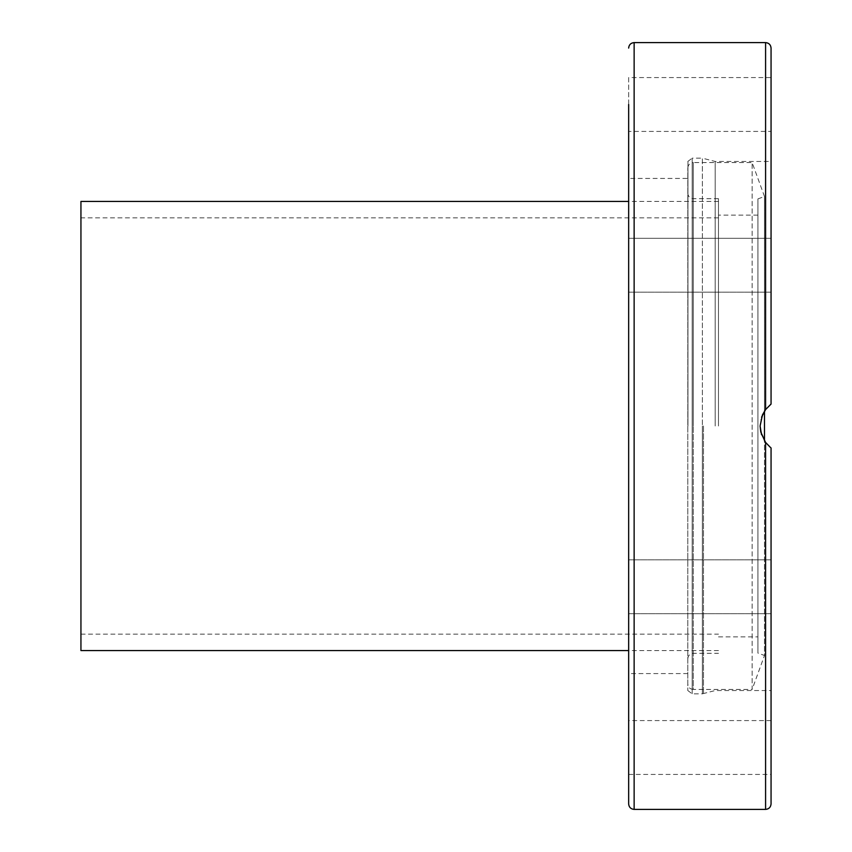 <?xml version="1.0" encoding="UTF-8"?>
<svg xmlns="http://www.w3.org/2000/svg" width="852" height="852" viewBox="0 0 852 852"><rect width="100%" height="100%" fill="white"/><g stroke="black" fill="none" stroke-linecap="round" stroke-linejoin="round"><path stroke-width="0.64" stroke-dasharray="4.26 3.19" d="M687.809 683.975L687.809 168.025L687.809 683.975C688.128 687.298 689.96 689.13 693.283 689.449L693.283 426L693.283 689.449L752.124 689.449L752.124 162.551L752.124 689.449L764.489 655.497L764.489 440.857L760.825 432.252L760.101 426L762.465 437.129L765.586 442.433L771.06 447.907L771.06 690.546L771.06 447.907L765.149 441.837M687.809 168.025C688.128 164.702 689.96 162.87 693.283 162.551L693.283 426L693.283 162.551L752.124 162.551L764.489 196.503L764.489 655.497L757.918 653.101L757.918 198.899L757.918 653.101M757.918 198.899L764.489 196.503L764.489 411.143L762.455 414.903L760.101 426L761.56 417.203M718.481 426L718.481 198.697L718.481 426M757.918 426L757.918 636.87L757.918 426M628.659 803.926L628.659 178.43L628.659 673.57L628.659 178.43L687.809 178.43L687.809 690.546L687.809 178.43M771.06 131.421L771.06 104.487L771.06 131.421L628.659 131.421L628.659 77.564L771.06 77.564L771.06 104.487L771.06 77.564M687.947 426L687.947 161.454L687.947 426M761.507 434.637L764.926 441.506M766.449 443.53L770.368 447.375M715.19 426L715.19 161.454L715.19 426M687.809 161.454L692.186 158.163L692.186 693.837L692.186 158.163L702.357 158.163L702.357 426L702.357 158.163L715.19 161.454L771.06 161.454L771.06 404.093L771.06 161.454M687.809 690.546L692.186 693.837L702.357 693.837L702.357 426L702.357 693.837L715.19 690.546L771.06 690.546M628.659 747.513L628.659 720.579L628.659 747.513M771.06 747.513L771.06 720.579L771.06 747.513M628.659 563.428L628.659 613.685L628.659 563.428M771.06 610.075L771.06 559.828L771.06 610.075M628.659 288.572L628.659 238.315L628.659 292.172L628.659 238.315L771.06 238.315L771.06 288.572L771.06 238.315L628.659 238.315M628.659 104.487L628.659 77.564M771.06 288.572L771.06 241.925L771.06 288.572M765.959 409.088L770.389 404.615M771.06 48.074L771.06 404.093L765.682 409.439M771.06 404.093L765.586 409.567L760.761 420.025L760.101 426M771.06 447.907L771.06 803.926M80.94 650.566L80.94 201.434M80.94 426L80.94 634.133L80.94 426M693.283 426L693.283 198.697L693.283 426M634.133 42.6L634.133 809.4M765.586 809.4L765.586 442.433M703.486 426L703.486 693.688L703.486 426M765.586 409.567L765.586 42.6M718.481 636.87L757.918 636.87M687.809 658.777C688.128 655.454 689.96 653.622 693.283 653.303L718.481 653.303M718.481 198.697L693.283 198.697C689.96 198.378 688.128 196.546 687.809 193.223M757.918 215.13L718.481 215.13M687.809 673.57L628.659 673.57M628.659 774.436L771.06 774.436M628.659 613.685L771.06 613.685L628.659 613.685M771.06 559.828L628.659 559.828L771.06 559.828M771.06 292.172L628.659 292.172L771.06 292.172M771.06 720.579L628.659 720.579M718.481 201.434L628.659 201.434M718.481 217.867L80.94 217.867M80.94 634.133L718.481 634.133M718.481 650.566L628.659 650.566"/><path stroke-width="1.28" d="M765.149 441.837L764.489 440.857L764.489 411.143L765.959 409.088M628.659 178.43L628.659 131.421M628.659 104.487L628.659 803.926C628.978 807.249 630.81 809.081 634.133 809.4L634.133 42.6C630.81 42.919 628.978 44.751 628.659 48.074M770.368 447.375L765.586 442.433L760.761 431.975L760.101 426L761.507 434.637M764.926 441.506L766.449 443.53M628.659 238.315L628.659 288.572M770.389 404.615L771.06 404.093L771.06 48.074C770.73 44.751 768.909 42.919 765.586 42.6L765.586 409.567L771.06 404.093M765.682 409.439L761.56 417.203M760.101 426L762.465 414.871L765.586 409.567M765.586 442.433L765.586 809.4C768.909 809.081 770.73 807.249 771.06 803.926L771.06 447.907M628.659 201.434L80.94 201.434L80.94 650.566L628.659 650.566M765.586 809.4L634.133 809.4M765.586 42.6L634.133 42.6"/></g></svg>
